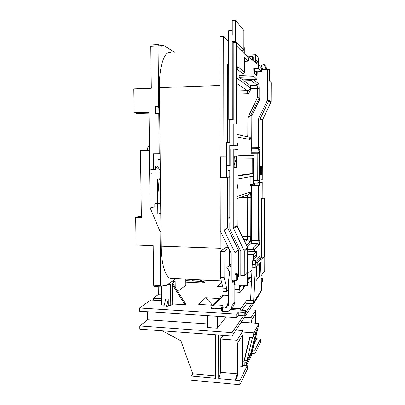 <?xml version="1.0" encoding="UTF-8"?>
<svg xmlns="http://www.w3.org/2000/svg" width="405" height="405" viewBox="0 0 405 405"><rect width="100%" height="100%" fill="white"/><g stroke="black" fill="none" stroke-linecap="round" stroke-linejoin="round"><path stroke-width="0.61" d="M220.603 372.342L220.533 339.005L237.036 340.251L237.026 373.82L220.603 372.342L218.72 378.629L218.609 334.97M220.533 339.005L223.18 335.31M235.973 330.065L243.035 330.566L243 362.855L244.225 362.981L244.22 365.472M251.009 322.886L251.019 317.682L255.646 310.21L255.611 323.195M244.463 317.252L251.019 317.682M249.389 309.82L255.646 310.21M255.565 337.962L255.565 338.362L256.684 338.798L260.395 339.071L254.877 350.249L254.861 353.854L260.385 342.473L260.395 339.071M254.659 341.724L255.16 341.759L256.684 338.798M252.649 350.072L254.877 350.249M251.799 353.606L254.861 353.854M241.172 322.223L259.068 323.428L251.277 355.777L246.356 365.654M215.419 334.738L215.546 378.336L191.099 376.068L191.125 380.138L239.881 384.75L247.222 369.613L247.227 365.73L242.995 365.366L242.484 366.358L242.519 335.026L237.598 343.126L237.588 375.85L235.361 380.173L218.72 378.629M237.593 365.933L242.484 366.358M238.261 315.434L236.748 317.571L236.748 314.214L238.267 312.123L238.261 315.434L244.25 315.824L245.648 313.733L245.653 310.458L244.25 312.503L244.25 315.824M232.333 280.144L232.156 281.521L232.926 280.174M231.225 265.867L230.648 264.941L226.871 267.427L230.648 264.941M229.949 265.564L231.225 267.624M231.22 264.197L228.997 265.543L231.22 264.004M228.997 265.543L229.174 265.832M226.871 267.427L229.341 271.421L229.589 272.55L228.486 281.551L228.511 304.869L228.01 306.6L225.215 307.982L222.578 307.82L222.588 311.46L225.55 311.647C227.985 311.723 229.868 310.772 231.204 308.797L232.156 305.421L234.844 302.059L233.913 305.36L233.108 306.382M234.181 280.235L234.181 281.237L232.829 282.67L232.829 281.014L232.146 281.733L232.156 305.421M234.844 284.872L234.844 302.059M250.487 277.223L250.077 278.392L247.794 279.536L248.068 279.546L247.663 280.022M259.615 180.326L259.61 182.331L262.232 182.351L262.172 198.192L264.536 198.227L264.288 256.8L264.789 256.228L264.723 270.889L261.073 275.714M251.748 277.283L247.673 277.091M253.287 158.193L238.125 158.036M261.736 69.544L267.594 69.295L269.36 69.67L269.31 80.884L271.178 82.706L271.082 101.888L262.475 120.057L260.202 119.04L260.101 147.734L259.402 153.211L259.306 180.402L253.935 180.422L254.006 155.692L238.125 155.14M200.495 279.865L200.5 281.146L192.734 280.756L192.724 279.475M201.842 279.931L200.5 281.146M238.267 312.123L244.25 312.503M230.668 309.526L245.653 310.458M260.45 258.719L260.01 256.168L255.818 260.729L255.307 264.328L252.254 264.197L250.594 300.429L246.903 300.216L240.681 308.792L231.645 308.235M261.286 280.392L262.597 278.584L261.2 278.518M202.313 282.857L202.308 281.48L185.819 280.65M202.308 281.48C203.816 281.576 204.621 281.799 204.733 282.148L204.631 282.331C203.943 282.746 202.611 282.928 200.642 282.872L185.829 282.113M177.805 291.433L185.855 285.216L185.809 279.131M161.519 298.667L153.358 298.186L158.33 294.653L161.479 294.835M236.748 314.214L139.548 307.992L150.827 299.978L161.539 300.621M201.842 280.047L212.2 280.564M219.014 298.531L205.654 297.761L211.612 304.125L211.618 305.167M222.588 311.46L221.317 310.913L221.312 307.289L223.003 305.329L214.625 304.823L212.017 306.018L211.354 308.595L215.202 308.838L215.551 308.443M205.654 297.761L198.789 304.388L212.752 305.238M222.745 286.826L217.272 286.537L221.641 282.325M168.318 305.39L168.257 299.052L165.802 298.905L163.797 306.889L166.273 307.041L168.318 305.39L170.778 305.542L172.707 303.958L184.958 304.712L185.682 304.064L173.31 284.224L172.53 284.781L172.707 303.958M161.387 286.755L161.585 304.97L164.238 305.137M168.257 299.052L166.273 307.041M147.471 311.728L147.577 319.773L139.801 325.969L139.841 329.169L232.065 335.963L258.876 295.503L258.881 294.764M139.548 307.992L139.593 311.212L236.748 317.571M153.358 298.186L153.384 300.135M158.239 286.74L158.33 294.653M215.541 375.875L192.76 373.79L180.898 340.802L162.41 330.834M239.881 384.75L239.881 380.594L247.227 365.73M239.881 380.594L235.361 380.173L237.026 373.82M237.036 340.251L243.035 330.566M255.216 323.17L255.241 314.062L251.444 320.315L251.439 322.912M255.16 341.759L255.165 339.623M251.697 303.563L245.648 312.513M243.451 315.773L232.06 332.632L232.065 335.963M207.613 315.662L207.659 327.529L217.313 328.212L226.157 316.877M217.313 328.212L217.277 316.295M261.392 282.862L262.587 281.186L262.597 278.584M147.577 319.773L207.644 323.924M139.801 325.969L232.06 332.632M250.594 300.429L253.682 300.606L253.505 302.834L252.128 303.588L246.898 303.279L241.962 310.23M252.254 264.197L252.781 260.602L255.818 260.729M253.824 259.509L253.829 257.403L256.132 255.028L256.127 257.079L252.781 260.602M256.117 276.605L256.709 275.856L256.74 266.525M260.01 256.168L257.099 256.056L256.127 257.079M257.099 256.056L260.056 256.132M247.713 254.178L253.535 254.401L256.431 251.515L247.718 251.196M253.535 254.401L253.277 256.162L247.708 255.95M253.267 260.091L253.277 256.162M256.431 251.515L256.654 256.527M259.681 258.689L261.033 258.739L257.798 262.394L256.157 262.465L256.107 280.579L259.62 275.992L259.666 263.528M259.565 258.684L256.284 262.329M174.757 52.301L163.62 45.497L161.438 46.246L158.532 44.515L158.051 45.978L158.714 106.566L155.439 106.652L155.52 113.623L158.79 113.542L159.226 153.738L153.384 153.778L153.566 169.204L149.855 169.204L148.994 112.393L134.166 112.762L133.822 88.887L151.308 88.265L150.807 46.372L151.303 44.914L158.446 44.52M219.956 85.47L159.413 87.647L159.621 106.814L158.714 106.566M159.413 87.647C159.069 66.759 164.425 50.772 170.338 52.529M160.77 213.319L160.608 197.949L160.218 203.239L157.732 203.821L154.801 203.776L154.918 214.042L157.849 214.108L160.77 213.263L160.962 231.149L160.076 231.488L160.669 285.576L161.063 286.897L163.934 285.029L166.055 285.53L176.028 278.645M172.069 278.448L170.394 278.367C165.453 277.243 161.241 263.523 161.124 246.144L220.933 248.265L220.897 232.166M160.962 231.149L161.124 246.144M155.267 169.118L153.566 169.204M157.849 214.108L157.732 203.821M160.4 178.671L157.413 178.985L160.4 179M160.405 179.552L159.074 179.547L160.405 179.4M154.801 203.776L157.317 203.194L159.074 179.547M159.621 106.814L160.608 197.949M157.413 178.985L157.636 198.89M160.132 153.885L157.93 153.895L158.071 166.708M160.188 159.256L157.985 159.266L160.188 159.271M228.719 64.243L227.519 64.299L227.605 142.292M228.698 41.391L223.697 36.516L219.849 36.739L220.112 156.902L226.658 156.932M243.876 47.582L244.149 47.567L244.144 53.556L237.087 46.484M244.519 61.307L248.199 61.14L248.204 57.626L244.792 54.209L244.802 48.261L244.149 47.567M248.326 56.766L252.639 56.558L252.629 60.193M253.181 60.634L253.191 57.14L252.639 56.558M228.319 247.43L226.041 247.349L226.036 242.727M229.62 250.098L229.63 264.981M259.306 180.402L262.243 179.704L262.475 120.057M252.178 173.659L252.214 158.193L238.125 158.077M252.214 158.218L253.287 158.218M253.955 174.277L253.555 174.272M253.955 174.201L253.545 174.201M220.933 248.265L220.958 250.994L220.32 251.449L220.376 277.167L223.054 288.092L223.059 291.423L226.699 291.625L228.496 289.681M223.94 156.968L223.975 177.157L226.643 177.167L226.618 156.953L220.112 156.902M257.079 180.438L257.069 182.994L259.61 182.331M233.26 227.711L233.234 149.01L230.111 149.035L230.121 165.726L228.05 165.731L228.055 170.682L229.782 170.682L229.817 218.118L228.101 218.082L228.106 222.958L229.822 222.998L229.827 228.85L240.833 251.444L240.813 275.39L244.261 275.552L244.291 251.161L233.26 227.711L237.021 225.484L237.026 190.158L238.084 183.055L238.094 149.44M237.376 277.744L238.337 276.716L238.348 249.865L227.701 228L227.645 177.172L229.787 177.182M234.687 280.26L234.687 284.862L247.328 285.51L247.354 272.119L244.261 275.552M229.756 142.266L229.741 119.723L233.229 119.652L233.204 42.591L236.383 42.419L236.373 123.905L233.229 123.965L233.234 145.441L229.762 145.476L229.777 165.372L226.668 165.377L226.638 142.302L229.756 142.266M236.373 123.905L237.067 124.117L237.087 43.143L243.876 50.144L243.896 30.527L235.462 20.25L232.242 20.458L232.247 34.967L228.693 35.169L228.774 119.409L229.741 119.723M238.12 175.993L253.363 173.659L250.381 173.654M226.643 177.167L229.787 176.702M238.12 175.466L250.366 173.654M223.975 177.157L220.158 177.709L223.93 177.724L224.016 230.086L234.981 252.624L234.986 274.428L236.697 274.509L236.697 280.356L231.23 280.088L231.215 253.378L220.274 230.885L220.158 177.709M227.645 177.172L223.93 177.724M223.697 36.516L223.894 156.887M234.014 149.075L234.014 145.957L229.762 145.476M229.777 165.372L230.121 165.356M149.005 113.116L137.179 113.41L134.166 112.762M141.36 216.624L138.626 216.564L135.675 217.369L141.375 217.5L140.459 150.437L149.303 150.371L150.174 207.907L160.076 231.488M135.675 217.369L136.075 245.025L153.186 245.632L153.662 285.201L160.669 285.576M154.158 286.522L153.662 285.201M163.62 45.497L160.481 45.669M237.087 78.292L250.168 87.693L250.644 88.796L250.174 85.425L244.012 80.853L243.769 79.805M250.644 88.796C250.371 90.776 249.455 92.431 247.89 93.768L237.082 94.112M247.293 246.847L251.1 243.572L251.561 240.514L251.692 185.758M257.069 182.994L253.565 182.969M253.363 173.659L253.565 183.252L254.203 183.09L254.193 185.546L250.361 185.748L250.153 184.437L253.15 184.457L253.353 185.773L250.361 185.748M238.115 178.868L253.171 176.175L253.15 184.457M250.174 176.712L250.153 184.437M251.707 148.736L251.095 152.275L257.889 152.229L258.466 148.681L251.707 148.736L251.854 115.597L259.919 99.022L258.967 98.385L250.457 115.896L251.059 115.243L251.854 115.597M242.716 79.831L239.244 77.32L238.95 73.968M257.737 180.443L257.823 153.206L251.024 153.247L251.019 155.586M251.024 153.247L251.095 152.275M234.161 156.153L234.161 167.432L236.363 167.27L236.363 156.208L234.161 156.153M233.234 149.01L238.094 149.425M260.455 166.045L260.425 174.727L261.741 174.494L261.772 165.944L260.455 166.045M260.157 71.7L259.919 99.022M262.172 198.192L261.772 198.374L261.549 257.16L260.45 258.385M254.558 251.429L254.563 249.541L259.129 245.182C259.514 244.569 259.726 243.035 259.772 240.575L259.969 185.399L257.98 185.576L257.985 183.116L262.232 182.351M261.033 258.739L261.017 261.949L257.788 265.715L257.798 262.394M247.683 269.198L247.678 272.661M247.678 273.517L252.107 270.1M256.147 266.981L257.788 265.715M240.251 285.145L240.246 287.084L241.826 285.226M234.844 289.494L239.623 289.752L239.628 285.115M239.623 289.752L240.246 292.223L243.506 288.238L243.511 285.312M228.774 119.409L232.288 119.333L232.252 41.639L233.204 42.591M232.288 119.333L233.229 119.652M248.199 61.14L244.493 57.662M233.229 123.965L237.067 124.117M234.014 146.038L237.735 145.972L233.234 145.441M237.041 124.117L237.036 142.778L237.705 142.894M220.376 277.167L224.097 277.344L224.051 251.586L220.32 251.449M258.162 64.608L258.167 62.127L256.132 59.965L256.127 62.907L256.446 63.236M246.341 55.181L255.677 54.726L258.182 57.515L258.608 65.002M255.677 54.726L255.656 62.608M254.001 76.742L256.973 79.299L257.226 71.822L261.726 71.634L261.741 68.248L258.441 64.83L258.43 68.349L253.763 68.546L254.001 76.742L239.244 77.32M220.74 156.912L220.781 177.618M160.127 153.763L159.226 153.738M159.697 113.759L158.79 113.542M247.632 285.004L247.328 285.51M244.792 53.961L258.441 64.83M243.876 50.144L240.894 50.296M261.726 71.634L258.43 68.349M166.055 285.53L163.397 285.388M254.325 71.412L256.689 71.315L256.674 75.644L254.32 73.523L254.33 69.088L253.763 68.546M257.226 71.822L256.689 71.315M256.127 62.218L258.167 62.127M235.462 20.25L235.462 41.462L236.383 42.419M235.462 41.462L232.252 41.639M232.247 30.512L228.719 30.719L228.724 35.169M228.678 248.169L224.051 251.586M226.699 291.625L226.694 288.284L224.097 277.344M253.824 259.038L254.249 259.058M228.496 290.79L228.4 289.783M264.536 198.227L261.772 198.374M264.141 198.404L263.898 257.251L261.549 257.16M261.022 260.557L263.898 257.251M264.789 256.228L264.288 256.208M257.985 183.116L254.203 183.09M257.98 185.576L254.193 185.546M260.425 174.489L261.741 174.494M234.161 156.219L236.363 156.208M234.161 167.27L236.363 167.27M260.435 172.312L260.511 174.17L261.66 173.973L261.665 172.368L260.445 168.941M261.665 172.368L260.516 172.545M234.161 164.794L236.226 158.978L236.226 156.897L234.161 156.862M234.298 156.862L234.161 159.373M236.226 158.978L234.298 158.978M149.41 145.932C148.22 146.564 147.602 147.592 147.557 149.005L147.577 150.382M236.697 280.356L237.37 279.627L237.376 273.815L235.675 273.734L234.986 274.428M238.348 249.865L234.981 252.624M227.701 228L224.016 230.086M223.054 288.092L226.694 288.284M226.041 247.349L220.958 250.994M237.376 273.815L236.697 274.509M230.121 165.615L228.05 165.731M229.817 217.242L228.101 218.082M159.631 107.553L155.439 106.652M158.856 107.578L158.922 113.572M154.831 206.763L150.174 207.907M150.984 169.204L151.035 173.208L153.333 172.864M157.93 153.895L153.384 153.778M160.218 203.239L157.317 203.194M151.121 173.036L153.333 173.041M155.272 169.361L150.989 169.361M160.309 170.535L155.231 166.075L157.267 165.999L160.289 168.657M155.231 166.075L155.272 169.472L150.989 169.472M160.334 172.884L151.03 172.859M253.677 302.145L261.655 290.208L260.491 262.567M253.682 300.606L255.307 264.328M261.655 290.208L261.357 291.053M246.903 300.216L246.898 303.279M259.62 275.992L256.709 275.856M240.681 308.792L240.681 310.149M252.249 267.244L255.297 267.376M191.099 376.068L192.76 373.79M243.03 332.059L253.9 332.839L252.771 337.537L249.677 337.309L243.754 362.055L246.822 362.313L246.027 365.624M259.068 323.428L253.9 332.839M246.822 362.313L251.849 352.345L257.534 328.733L252.771 337.537M249.971 337.33L244.306 360.992L243.754 362.055M251.11 352.289L251.849 352.345M256.193 331.214L251.1 352.33L246.994 360.409L244.498 360.202M252.578 337.522L252.416 337.821L249.9 337.638M252.416 337.821L246.994 360.409M211.612 304.125L210.676 305.112M167.68 284.406L170.581 284.563L170.778 305.542M170.581 284.563L175.173 281.333L175.223 287.292M175.173 281.333L172.343 281.192M184.958 304.712L172.53 284.781M253.246 173.659L253.287 158.188M266.12 69.356L265.958 68.931L266.343 69.351M262.84 69.498L261.144 65.676L263.893 64.289L265.958 68.931M267.042 69.321L265.695 66.288L263.893 64.289M244.154 285.348L244.154 287.272L245.668 285.424M247.657 282.994L248.057 282.508L248.068 279.546M244.154 287.272L243.506 287.479M248.057 282.508L251.54 281.409M228.501 295.508L223.484 295.23L214.625 304.823M212.488 305.517L221.044 296.359L223.484 295.23M221.312 308.802L214.954 308.408L214.959 308.823M221.312 307.289L222.578 307.82M225.215 307.982L228.05 304.575L227.083 304.519L228.511 302.824M228.05 304.575L228.511 304.57M234.181 281.237L232.829 281.171M250.457 115.896L247.845 117.561L257.514 97.645L258.967 98.385L259.114 97.752L260.061 98.395M270.935 102.5L267.452 100.288L267.594 69.295M244.109 250.376L247.546 247.369L237.021 225.408M247.794 279.536L249.769 277.192M158.051 45.978L150.807 46.372M242.215 236.444L247.637 236.606L247.703 197.483L240.423 197.387M244.731 241.598L247.151 239.689L243.744 239.578M237.072 134.222L247.819 134.065L247.845 117.561M253.353 79.441L258.501 83.703C258.901 84.296 259.114 85.89 259.144 88.493L259.114 97.752L257.514 97.645L257.545 88.366L250.644 88.604M237.082 90.963L247.404 90.624L237.087 83.703M237.072 134.506L247.323 136.743C247.622 136.637 247.784 135.746 247.819 134.065L251.019 134.146C250.958 137.487 250.639 139.274 250.057 139.502L237.072 136.951M251.561 240.514L258.228 240.722L258.41 185.576M237.057 196.511L249.951 192.203C250.523 192.345 250.832 194.056 250.877 197.336L250.791 236.323C250.73 239.623 250.411 241.679 249.844 242.484L246.523 245.273M251.059 115.243L251.019 134.146M251.778 147.774L258.532 147.719L258.628 118.974L258.922 117.728L267.452 100.288L269.021 100.389L271.082 101.888M259.554 183.07L259.544 185.52M247.708 247.89L253.155 248.083L257.788 243.795L251.1 243.572M237.082 70.04C237.234 67.615 237.558 66.526 238.059 66.769L244.478 72.085L244.493 57.556M237.7 145.962L237.705 142.874M256.973 79.299L242.656 79.846L256.957 79.289M250.174 85.425L257.104 85.177L251.358 80.58L244.012 80.853M242.97 73.786L237.087 74.044L242.878 73.796L237.178 69.235M269.168 69.452L269.021 100.389L260.349 118.417L262.617 119.45M247.627 285.14L247.698 248.174L244.291 251.161M247.657 285.069L247.723 248.123L237.193 226.243L233.442 228.496M238.95 75.517L253.748 74.925M252.912 251.368L252.917 249.718L247.718 249.531M259.144 88.493L257.545 88.366L257.104 85.177L258.501 83.703M259.129 245.182L257.788 243.795L258.228 240.722L259.772 240.575M247.89 93.768L247.404 90.624C249.075 90.396 249.996 89.419 250.168 87.693M249.844 242.484C249.682 240.833 248.786 239.902 247.151 239.689L247.637 236.606L250.791 236.323M250.877 197.336L247.703 197.483L247.333 194.952M250.057 139.502C249.895 137.806 248.984 136.89 247.323 136.743M249.951 192.203L248.786 194.44L247.445 194.916M252.917 249.718L253.155 248.083L254.563 249.541L252.917 249.718M244.524 57.611L244.504 72.13C244.407 73.128 243.871 73.685 242.904 73.806L242.878 73.796C243.845 73.654 244.377 73.087 244.478 72.085L244.473 72.176M252.766 79.461L251.358 80.58L251.13 79.522M238.059 66.769L237.325 68.243M259.969 149.658L258.466 148.681L258.532 147.719L260.101 147.734M257.823 153.206L257.889 152.229L259.402 153.211L257.823 153.206M258.922 117.728L260.349 118.417L260.202 119.04L258.628 118.974M237.229 226.218L237.026 190.117M247.551 247.379L247.693 248.078M237.026 190.158L237.224 187.697M238.089 183.338L237.229 187.976M238.13 149.435L238.084 183.03M221.292 280.903L170.394 278.367M233.913 305.36L231.204 308.797M237.057 198.577L247.435 194.916M237.735 142.884L237.735 145.972M237.279 68.096L237.477 67.782C237.411 68.486 237.305 66.658 237.087 71.28L237.072 142.783M247.718 251.181L256.456 251.5M161.063 286.897L154.072 286.517M234.844 292.015L240.054 292.299M253.505 302.834L261.493 290.846"/></g></svg>
